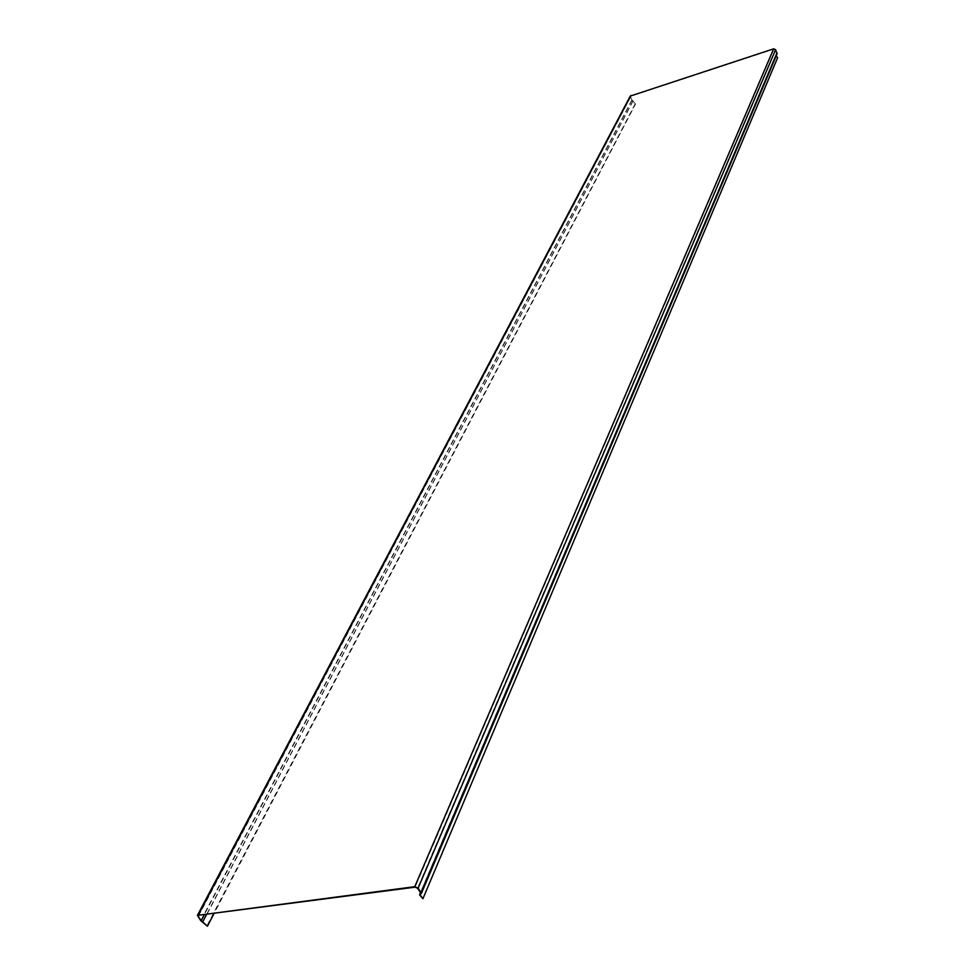 <?xml version="1.0" encoding="UTF-8"?>
<svg xmlns="http://www.w3.org/2000/svg" width="975" height="975" viewBox="0 0 975 975"><rect width="100%" height="100%" fill="white"/><g stroke="black" fill="none" stroke-linecap="round" stroke-linejoin="round"><path stroke-width="0.73" stroke-dasharray="4.88 3.66" d="M630.252 96.086L631.788 100.132L635.517 104.057L214.232 913.197M777.648 57.696L775.917 54.941L776.673 52.967L775.235 49.798L773.809 49.177L630.606 96.257L198.071 915.537M777.489 58.025L422.736 899.108M777.026 53.978L776.234 55.843M635.517 104.057L632.141 100.011L630.606 96.257M635.152 103.898L206.834 925.982M776.795 54.271L420.895 894.233M776.673 52.967L420.444 892.552M776.49 54.003L420.664 893.076M633.068 100.657L206.737 914.172M633.068 101.01L202.934 922.009M631.788 100.132L200.74 920.656M773.809 49.177L415.094 887.165M775.235 49.798L417.532 888.249M630.301 97.11L197.718 916.658M632.141 100.011L204.47 914.465M630.642 97L198.985 915.172M198.705 915.208L631.13 95.794M776.307 55.063L420.42 894.745M776.722 53.637L420.652 893.405M420.53 892.686L775.917 54.941"/><path stroke-width="1.46" d="M776.234 55.843L777.648 57.696L422.918 898.718L420.249 895.123L421.029 892.478L418.117 888.176L414.765 886.677L197.413 915.379L200.74 920.656L207.443 926.25L201.252 920.595L198.242 916.585L198.705 915.208L415.094 887.165L417.532 888.249L420.444 892.552L419.591 894.879L422.918 898.718M214.232 913.197L207.443 926.25M197.498 915.208L630.252 96.086L773.65 48.823L775.612 49.676L777.026 53.978M420.664 893.076L420.347 893.831M206.737 914.172L202.849 921.582M777.051 52.845L421.029 892.478M775.612 49.676L418.117 888.176M773.65 48.823L414.765 886.677M630.959 95.452L198.364 914.757M204.47 914.465L201.252 920.595M198.985 915.172L198.242 916.585M419.786 894.428L420.53 892.686M421.31 893.648L777.112 53.759"/></g></svg>
